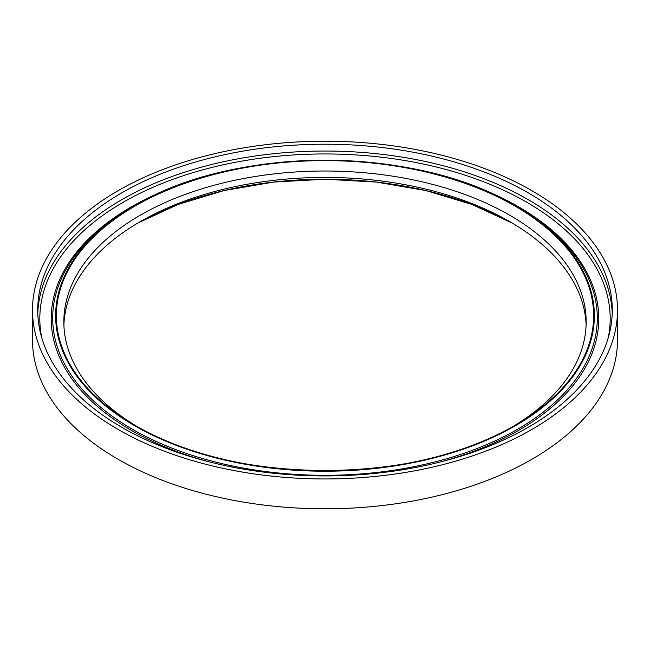 <?xml version="1.0" encoding="UTF-8"?>
<svg xmlns="http://www.w3.org/2000/svg" width="650" height="650" viewBox="0 0 650 650"><rect width="100%" height="100%" fill="white"/><g stroke="black" fill="none" stroke-linecap="round" stroke-linejoin="round"><path stroke-width="0.97" d="M528.133 192.798A287.276 165.856 0 0 0 215.061 156.837A287.276 165.856 0 0 0 37.724 310.074A287.276 165.856 0 0 0 121.867 427.351A287.276 165.856 0 0 0 434.939 463.304A287.276 165.856 0 0 0 612.276 310.074A287.276 165.856 0 0 0 528.133 192.798M515.474 205.741L517.546 206.936A272.301 157.211 0 0 1 517.546 429.268A272.301 157.211 0 0 1 132.454 429.268A272.301 157.211 0 0 1 132.454 206.936L134.526 205.741A269.368 155.513 180 0 1 515.466 205.741A269.368 155.513 180 0 1 515.474 205.741A269.368 155.513 180 0 1 515.466 425.677A269.368 155.513 180 0 1 134.534 425.669A269.368 155.513 180 0 1 134.526 205.741C233.748 145.438 416.293 145.462 515.466 205.741L517.546 206.936M512.273 426.896A261.162 150.784 0 0 0 586.162 321.799A261.162 150.784 0 0 0 509.665 215.182A261.162 150.784 0 0 0 225.054 182.496A261.162 150.784 0 0 0 63.838 321.799A261.162 150.784 0 0 0 137.727 426.896M586.105 325A261.162 150.784 0 0 0 509.673 221.585L509.673 221.585A261.162 150.784 0 0 0 140.327 221.585A261.162 150.784 0 0 0 63.895 325M32.5 310.074L32.5 339.926A292.5 168.87 0 0 0 118.17 459.339A292.5 168.87 0 0 0 436.938 495.942A292.5 168.87 0 0 0 617.5 339.926L617.5 310.074A292.5 168.87 0 0 0 531.83 190.661A292.5 168.87 0 0 0 213.062 154.058A292.5 168.87 0 0 0 32.5 310.074A292.5 168.87 0 0 0 118.17 429.488A292.5 168.87 0 0 0 436.938 466.091A292.5 168.87 0 0 0 617.5 310.074M608.262 337.707A285.188 164.653 0 0 0 526.654 202.174A285.188 164.653 0 0 0 200.736 170.406A285.188 164.653 0 0 0 41.738 337.707M37.781 313.487A287.276 165.856 180 0 1 217.799 163.02A287.276 165.856 180 0 1 528.133 199.615A287.276 165.856 180 0 1 612.219 313.487M211.023 462.321A273.78 158.064 180 0 1 131.406 430.373A273.78 158.064 180 0 1 195.325 179.392M454.675 179.392A273.78 158.064 180 0 1 518.594 206.838A273.78 158.064 180 0 1 438.977 462.321M135.054 425.368L135.054 425.368A268.629 155.09 0 0 0 514.946 425.368A268.629 155.09 0 0 0 514.946 206.042A268.629 155.09 0 0 0 135.054 206.042A268.629 155.09 0 0 0 135.054 425.368L135.054 425.368C233.886 485.469 416.122 485.469 514.946 425.368M137.727 223.104A268.629 155.09 180 0 1 512.273 223.104L471.9 204.449L426.075 190.604L376.496 182.089L325 179.213L273.504 182.089L223.925 190.604L178.1 204.449L137.727 223.104"/></g></svg>
